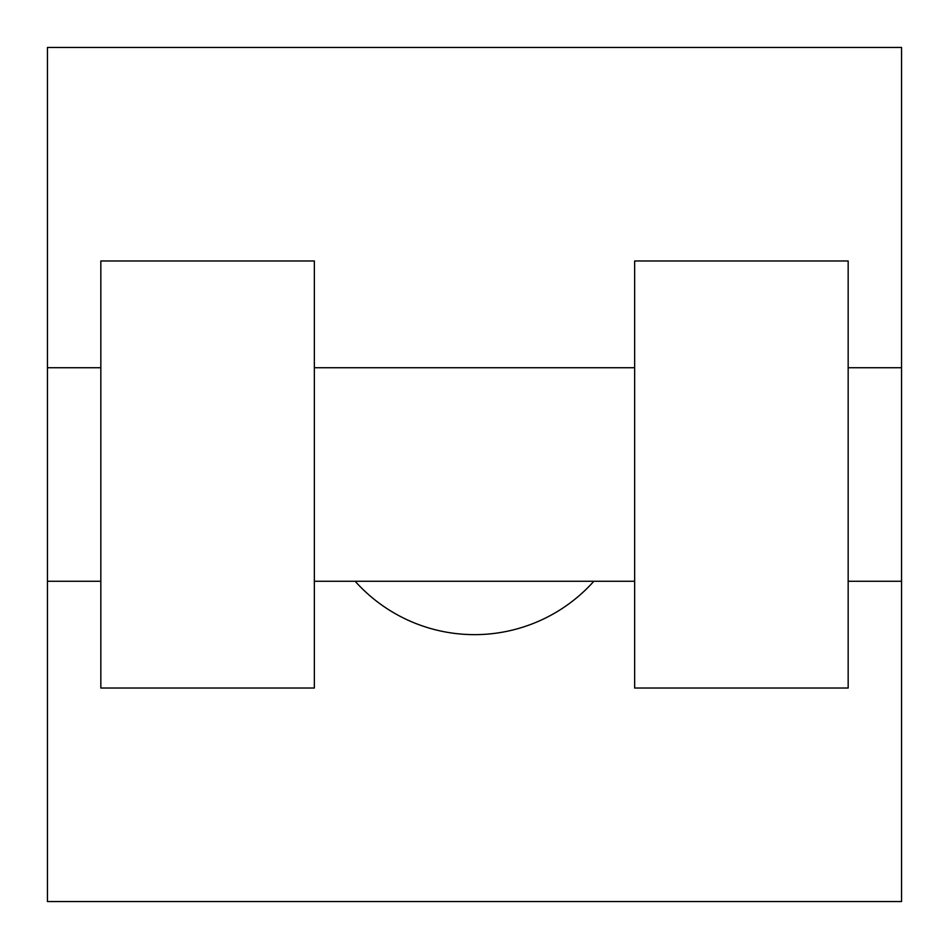 <?xml version="1.0" encoding="UTF-8"?>
<svg xmlns="http://www.w3.org/2000/svg" width="949" height="949" viewBox="0 0 949 949"><rect width="100%" height="100%" fill="white"/><g stroke="black" fill="none" stroke-linecap="round" stroke-linejoin="round"><path stroke-width="1.42" d="M355.14 581.263A160.144 160.144 0 0 0 593.86 581.263M901.55 367.738L901.55 901.55L47.45 901.55L47.45 47.45L901.55 47.45L901.55 367.738L848.169 367.738M634.644 260.975L634.644 688.025L848.169 688.025L848.169 260.975L634.644 260.975M314.356 688.025L314.356 260.975L100.831 260.975L100.831 688.025L314.356 688.025M634.644 367.738L314.356 367.738M634.644 581.263L314.356 581.263M901.55 581.263L848.169 581.263M47.45 581.263L100.831 581.263M47.45 367.738L100.831 367.738"/></g></svg>
